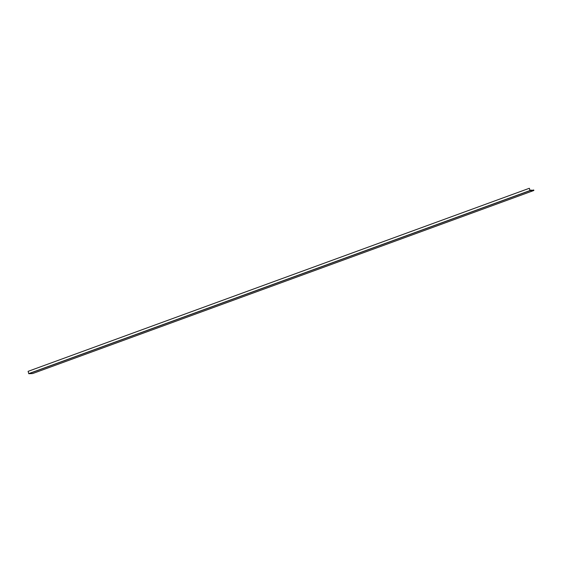 <?xml version="1.0" encoding="UTF-8"?>
<svg xmlns="http://www.w3.org/2000/svg" width="562" height="562" viewBox="0 0 562 562"><rect width="100%" height="100%" fill="white"/><g stroke="black" fill="none" stroke-linecap="round" stroke-linejoin="round"><path stroke-width="0.84" d="M28.107 371.341L529.334 188.277L28.107 371.341L529.334 188.277L530.128 190.504M529.327 188.298L530.029 190.666L533.879 190.483L533.724 190.04L530.732 190.476M530.795 190.476L531.364 190.251M530.191 190.483L531.413 190.427M32.638 373.547L533.872 190.483L32.652 373.547L28.803 373.73L28.1 371.363M531.329 190.202L530.542 190.49M529.945 190.567L28.718 373.632M530.029 190.666L28.803 373.73M532.474 190.399L533.661 189.963L532.481 190.399M533.605 190.005L532.551 190.392M531.336 190.068L530.268 190.455"/></g></svg>
